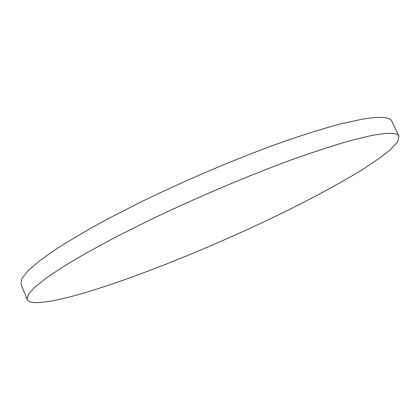 <?xml version="1.0" encoding="UTF-8"?>
<svg xmlns="http://www.w3.org/2000/svg" width="420" height="420" viewBox="0 0 420 420"><rect width="100%" height="100%" fill="white"/><g stroke="black" fill="none" stroke-linecap="round" stroke-linejoin="round"><path stroke-width="0.63" d="M102.055 287.385C158.781 268.832 230.097 238.922 290.876 208.792C316.979 195.725 339.969 183.188 359.84 171.187C372.099 163.475 382.132 156.44 389.944 150.087L397.609 141.992L399 136.259C397.499 132.458 387.749 132.337 369.752 135.896L348.905 141.036C332.336 145.834 313.367 152.035 292 159.637C247.695 175.891 195.442 198.077 148.942 220.458L116.209 236.849C96.212 247.417 78.876 257.161 64.202 266.086L46.421 277.914L34.461 287.469L28.177 294.651L27.179 299.476C30.466 306.883 62.291 300.3 102.055 287.385M399 136.259L391.876 121.312C390.106 116.944 380.111 116.251 361.898 119.238L340.867 123.848C324.193 128.305 305.151 134.211 283.747 141.561C239.39 157.348 187.257 179.366 141.015 201.936L108.496 218.542C88.657 229.315 71.489 239.311 56.994 248.54L39.48 260.867L27.788 270.968L21.761 278.723L21 284.114L27.179 299.476"/></g></svg>
